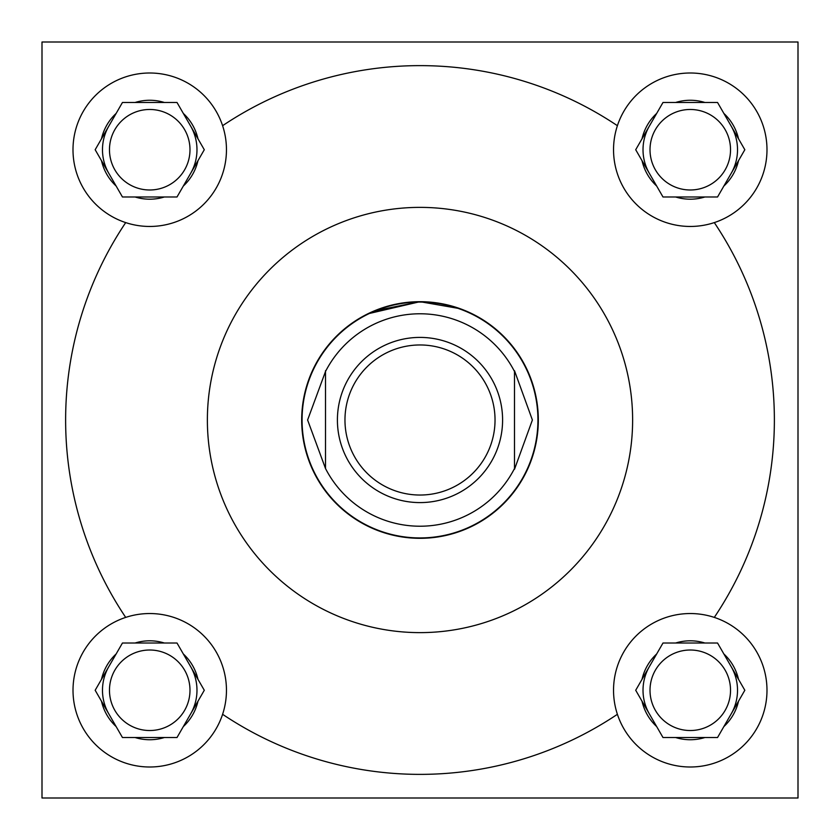 <?xml version="1.0" encoding="UTF-8"?>
<svg xmlns="http://www.w3.org/2000/svg" width="840" height="840" viewBox="0 0 840 840"><rect width="100%" height="100%" fill="white"/><g stroke="black" fill="none" stroke-linecap="round" stroke-linejoin="round"><path stroke-width="1.26" d="M367.762 313.845L420 301.686L374.042 310.979M730.527 690.27A40.257 40.257 0 0 1 690.27 730.527A40.257 40.257 0 0 1 650.013 690.27A40.257 40.257 0 0 1 690.27 650.013A40.257 40.257 0 0 1 730.527 690.27M730.527 149.73A40.257 40.257 0 0 1 690.27 189.987A40.257 40.257 0 0 1 650.013 149.73A40.257 40.257 0 0 1 690.27 109.473A40.257 40.257 0 0 1 730.527 149.73M189.987 690.27A40.257 40.257 0 0 1 149.73 730.527A40.257 40.257 0 0 1 109.473 690.27A40.257 40.257 0 0 1 149.73 650.013A40.257 40.257 0 0 1 189.987 690.27M714.304 617.4A76.734 76.734 0 0 1 702.44 766.028A76.734 76.734 0 0 1 613.536 690.27A76.734 76.734 0 0 1 714.304 617.4A354.375 354.375 0 0 0 714.304 222.6A76.734 76.734 0 0 0 702.44 73.973A76.734 76.734 0 0 0 617.4 125.695A354.375 354.375 0 0 0 222.6 125.695A76.734 76.734 0 0 0 72.996 149.73A76.734 76.734 0 0 0 125.695 222.6A76.734 76.734 0 0 0 222.6 125.695M617.4 125.695A76.734 76.734 0 0 0 714.304 222.6M222.6 714.304A76.734 76.734 0 0 0 125.695 617.4A76.734 76.734 0 0 0 137.56 766.028A76.734 76.734 0 0 0 222.6 714.304A354.375 354.375 0 0 0 617.4 714.304M189.987 149.73A40.257 40.257 0 0 1 149.73 189.987A40.257 40.257 0 0 1 109.473 149.73A40.257 40.257 0 0 1 149.73 109.473A40.257 40.257 0 0 1 189.987 149.73M190.649 173.355A47.25 47.25 0 0 0 190.649 126.105M108.811 126.105A47.25 47.25 0 0 0 108.811 173.355M190.649 713.895A47.25 47.25 0 0 0 190.649 666.645M108.811 666.645A47.25 47.25 0 0 0 108.811 713.895M731.189 713.895A47.25 47.25 0 0 0 731.189 666.645M649.351 666.645A47.25 47.25 0 0 0 649.351 713.895M731.189 173.355A47.25 47.25 0 0 0 731.189 126.105M649.351 126.105A47.25 47.25 0 0 0 649.351 173.355M632.625 420A212.625 212.625 0 0 0 420 207.375A212.625 212.625 0 0 0 207.375 420A212.625 212.625 0 0 0 420 632.625A212.625 212.625 0 0 0 632.625 420M301.686 420A118.314 118.314 0 0 0 420 538.314A118.314 118.314 0 0 0 538.314 420A118.314 118.314 0 0 0 420 301.686A118.314 118.314 0 0 0 301.686 420M432.327 302.327L420 301.686L460.1 308.69L473.056 314.255M469.812 312.68L452.624 306.274M42 42L42 798L798 798L798 42L42 42M125.695 222.6A354.375 354.375 0 0 0 125.695 617.4M197.967 138.778A49.465 49.465 0 0 0 183.33 113.431L177.009 102.48L164.367 102.48A49.465 49.465 0 0 0 135.093 102.48L122.451 102.48L116.13 113.431A49.465 49.465 0 0 0 101.493 138.778L95.172 149.73L101.493 160.681A49.465 49.465 0 0 0 116.13 186.029L122.451 196.98L135.093 196.98A49.465 49.465 0 0 0 164.367 196.98L177.009 196.98L183.33 186.029A49.465 49.465 0 0 0 197.967 160.681L204.288 149.73L183.33 113.431L197.967 138.778M183.33 186.029L197.967 160.681L183.33 186.029M135.093 196.98L164.367 196.98M101.493 160.681L116.13 186.029L101.493 160.681M116.13 113.431L101.493 138.778L116.13 113.431M164.367 102.48L135.093 102.48M197.967 679.319A49.465 49.465 0 0 0 183.33 653.972L177.009 643.02L164.367 643.02A49.465 49.465 0 0 0 135.093 643.02L122.451 643.02L116.13 653.972A49.465 49.465 0 0 0 101.493 679.319L95.172 690.27L101.493 701.222A49.465 49.465 0 0 0 116.13 726.569L122.451 737.52L135.093 737.52A49.465 49.465 0 0 0 164.367 737.52L177.009 737.52L183.33 726.569A49.465 49.465 0 0 0 197.967 701.222L204.288 690.27L183.33 653.972L197.967 679.319M738.507 138.778A49.465 49.465 0 0 0 723.87 113.431L717.549 102.48L704.907 102.48A49.465 49.465 0 0 0 675.633 102.48L662.991 102.48L656.67 113.431A49.465 49.465 0 0 0 642.033 138.778L635.712 149.73L642.033 160.681A49.465 49.465 0 0 0 656.67 186.029L662.991 196.98L675.633 196.98A49.465 49.465 0 0 0 704.907 196.98L717.549 196.98L723.87 186.029A49.465 49.465 0 0 0 738.507 160.681L744.828 149.73L723.87 113.431L738.507 138.778M738.507 679.319A49.465 49.465 0 0 0 723.87 653.972L717.549 643.02L704.907 643.02A49.465 49.465 0 0 0 675.633 643.02L662.991 643.02L656.67 653.972A49.465 49.465 0 0 0 642.033 679.319L635.712 690.27L642.033 701.222A49.465 49.465 0 0 0 656.67 726.569L662.991 737.52L675.633 737.52A49.465 49.465 0 0 0 704.907 737.52L717.549 737.52L723.87 726.569A49.465 49.465 0 0 0 738.507 701.222L744.828 690.27L723.87 653.972L738.507 679.319M183.33 726.569L197.967 701.222L183.33 726.569M135.093 737.52L164.367 737.52M101.493 701.222L116.13 726.569L101.493 701.222M116.13 653.972L101.493 679.319L116.13 653.972M164.367 643.02L135.093 643.02M723.87 186.029L738.507 160.681L723.87 186.029M675.633 196.98L704.907 196.98M642.033 160.681L656.67 186.029L642.033 160.681M656.67 113.431L642.033 138.778L656.67 113.431M704.907 102.48L675.633 102.48M723.87 726.569L738.507 701.222L723.87 726.569M675.633 737.52L704.907 737.52M642.033 701.222L656.67 726.569L642.033 701.222M656.67 653.972L642.033 679.319L656.67 653.972M704.907 643.02L675.633 643.02M302.064 420A117.936 117.936 0 0 1 420 302.064A117.936 117.936 0 0 1 537.936 420A117.936 117.936 0 0 1 420 537.936A117.936 117.936 0 0 1 302.064 420M495.033 420A75.033 75.033 0 0 0 420 344.967A75.033 75.033 0 0 0 344.967 420A75.033 75.033 0 0 0 420 495.033A75.033 75.033 0 0 0 495.033 420M337.407 420A82.593 82.593 0 0 1 420 337.407A82.593 82.593 0 0 1 502.593 420A82.593 82.593 0 0 1 420 502.593A82.593 82.593 0 0 1 337.407 420M514.5 371.501A106.218 106.218 0 0 0 325.5 371.501L307.608 420L325.5 468.5A106.218 106.218 0 0 0 514.5 468.5L514.5 370.713L532.392 420L514.5 469.287M325.5 468.5L325.5 370.713"/></g></svg>
